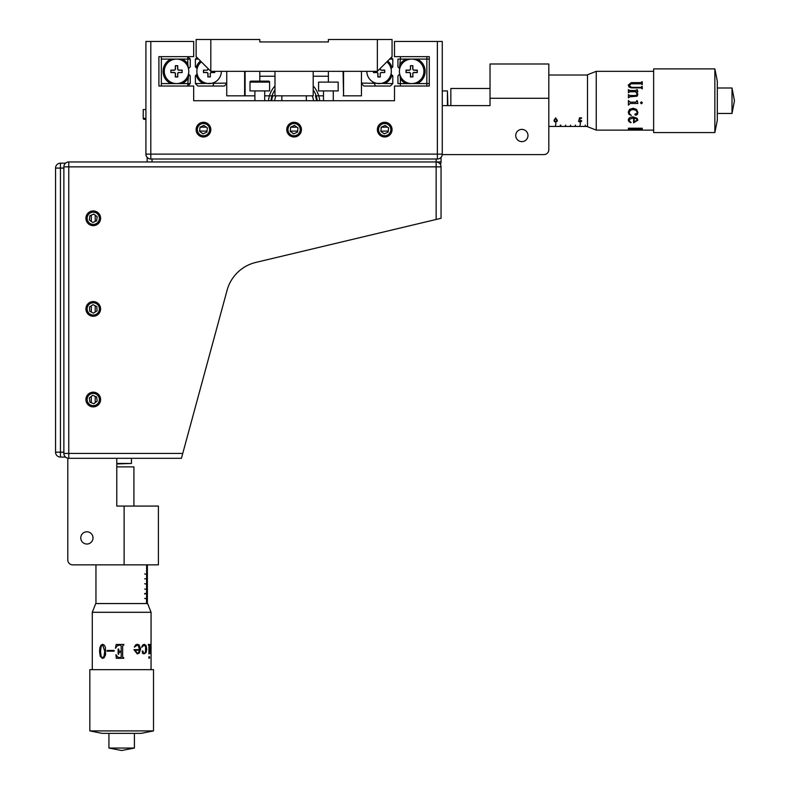 <?xml version="1.0" encoding="UTF-8"?>
<svg xmlns="http://www.w3.org/2000/svg" width="790" height="790" viewBox="0 0 790 790"><rect width="100%" height="100%" fill="white"/><g stroke="black" fill="none" stroke-linecap="round" stroke-linejoin="round"><path stroke-width="1.19" d="M274.989 71.337L274.989 95.827L264.699 95.827L272.017 95.827A23.265 23.265 0 0 0 270.96 100.725A23.265 23.265 0 0 1 274.989 89.892M313.196 89.892A23.265 23.265 0 0 1 317.234 100.725A23.265 23.265 0 0 0 316.168 95.827L323.485 95.827L316.168 95.827M210.821 71.337C201.509 62.025 201.509 62.025 210.821 71.337L196.127 56.643L196.127 39.5L259.801 39.5L259.801 41.949L328.383 41.949L328.383 39.5L392.057 39.5L392.057 56.643L377.363 71.337L210.821 71.337L210.821 39.5M313.196 71.337L313.196 95.827L272.017 95.827M343.571 71.337L343.571 95.827L343.077 71.337M343.077 95.827L361.445 95.827L361.445 71.337M244.624 71.337L244.624 95.827L226.74 95.827L226.74 71.337M245.107 95.827L254.903 95.827L245.107 95.827L245.107 71.337M259.801 81.133L259.801 71.337M328.383 71.337L328.383 82.121M377.363 71.337C386.675 62.025 386.675 62.025 377.363 71.337L377.363 39.5M515.742 135.505A6.123 6.123 0 0 0 521.864 141.627A6.123 6.123 0 0 0 527.987 135.505A6.123 6.123 0 0 0 521.864 129.382A6.123 6.123 0 0 0 515.742 135.505M548.813 98.276L490.027 98.276L490.027 63.99L548.813 63.99L548.813 149.715A4.898 4.898 0 0 1 543.915 154.613L442.242 154.613L543.915 154.613M490.027 98.276L490.027 105.633L442.272 105.633M441.047 157.358L441.047 161.96A4.898 4.898 0 0 1 440.385 164.409M147.138 161.96L147.138 157.358M150.811 41.455L150.811 154.119L145.913 154.119L145.913 41.455L193.678 41.455L193.678 56.643L158.899 56.643L158.899 86.031L193.678 86.031L193.678 100.725L394.506 100.725L394.506 86.031L429.286 86.031L429.286 56.643L394.506 56.643L394.506 41.455L442.272 41.455L442.272 154.119L437.374 154.119L437.374 41.455M193.678 86.031L193.678 100.725L254.903 100.725L254.903 90.929M306.342 95.827L306.342 100.725L323.485 100.725L323.485 90.929M333.281 90.929L333.281 100.725L394.506 100.725L394.506 86.031M437.374 159.017A4.898 4.898 0 0 0 442.272 154.119A4.898 4.898 0 0 1 437.374 159.017L150.811 159.017A4.898 4.898 0 0 1 145.913 154.119A4.898 4.898 0 0 0 150.811 159.017L150.811 154.119L437.374 154.119L437.374 159.017M378.588 129.629A6.123 6.123 0 0 0 384.71 135.752A6.123 6.123 0 0 0 390.833 129.629A6.123 6.123 0 0 0 384.71 123.507A6.123 6.123 0 0 0 378.588 129.629M197.352 129.629A6.123 6.123 0 0 0 203.474 135.752A6.123 6.123 0 0 0 209.597 129.629A6.123 6.123 0 0 0 203.474 123.507A6.123 6.123 0 0 0 197.352 129.629M287.975 129.629A6.123 6.123 0 0 0 294.097 135.752A6.123 6.123 0 0 0 300.22 129.629A6.123 6.123 0 0 0 294.097 123.507A6.123 6.123 0 0 0 287.975 129.629M264.699 90.929L264.699 100.725L281.852 100.725L281.852 95.827M447.416 105.633L447.416 90.929L447.9 105.633M556.911 120.356L555.676 118.431L554.462 120.356L555.676 121.927L556.911 120.356M557.355 120.356L555.656 122.252L554.027 120.356L555.656 117.888L557.355 120.356M580.403 122.904L579.909 126.43L580.403 122.904M570.607 125.116L570.113 126.43L570.607 125.116M560.811 125.116L560.317 126.43L560.811 125.116M555.913 122.904L555.419 126.43L555.913 122.904M565.709 125.116L565.215 126.43L565.709 125.116M575.505 125.116L575.011 126.43L575.505 125.116M585.301 125.116L585.301 126.43M578.971 120.189L579.475 117.799L581.489 117.799L581.489 118.342L579.821 118.342L579.554 119.606L581.677 120.88L579.969 122.124L578.468 121.147L579.988 121.778L581.233 120.86L580.058 119.971L578.971 120.189M549.741 126.439L587.503 126.439L549.741 126.449M581.45 121.541L580.848 121.541M579.169 121.541L578.626 121.541M557.108 121.541L556.595 121.541M554.758 121.541L554.244 121.541M560.317 125.116L560.317 126.43M577.954 126.449L577.46 126.449M582.358 126.449L582.852 126.449M548.813 126.449L587.266 126.449M573.056 126.449L572.562 126.449M568.158 126.449L567.664 126.449M563.26 126.449L562.766 126.449M558.362 126.449L557.868 126.449M641.658 82.051L641.075 82.624L631.25 82.624L628.267 85.073L629.087 87.107L631.408 87.888L640.927 87.888L642.25 88.826L642.25 86.466L640.789 87.364L631.408 87.364L629.215 85.389L631.101 83.799L641.075 83.799L642.25 84.708L642.25 81.765L641.075 82.683L631.25 82.683L628.267 85.132M636.592 89.902L637.194 89.626L637.856 91.759L636.631 91.759L637.856 94.375L637.165 96.192L629.729 96.824L628.415 97.841L628.415 94.593L629.729 95.521L635.288 95.521L636.612 95.126L637.125 93.951L635.565 91.759L629.729 91.759L628.415 92.746L628.415 89.626L629.729 90.514L635.93 90.514L636.592 89.902L635.93 90.554L629.729 90.554L628.415 89.665M630.094 103.47L628.415 105.149L628.415 100.547L630.094 102.157L635.861 102.157L637.273 100.695L637.856 103.47L630.094 103.47M641.44 103.767L640.473 102.819L641.44 101.871L642.398 102.819L641.44 103.767M637.273 114.619L635.091 115.004L635.18 113.869L636.533 113.967L637.194 112.447L636.148 110.432L633.244 109.494L630.548 110.156L629.215 112.308L629.531 113.918L631.338 115.449L628.899 114.293L628.267 112.101L629.512 109.356L633.244 108.23L636.592 109.494L637.856 112.447L637.273 114.619M633.59 117.947L633.59 122.825L637.856 120.139L637.046 118.263L632.879 116.821L630.371 117.305L628.85 118.421L628.267 120.08L628.87 121.541L630.825 122.727L629.215 120.297L629.492 119.241L633.59 117.888L629.492 119.181L629.215 120.258M596.243 130.123L587.503 126.686L587.503 74.764L596.243 71.337L596.243 130.123L653.636 130.123M653.636 68.888L653.636 132.572L714.861 132.572L714.861 68.888L653.636 68.888M714.861 68.888L717.31 81.133L717.31 120.327L714.861 132.572M717.31 87.996L732.014 87.996L732.014 113.464L734.453 100.794M641.658 81.834L642.25 81.834M641.658 86.515L642.25 86.515M641.658 86.722L640.789 87.413L631.408 87.413L629.215 85.439M636.592 101.663L636.661 100.695L637.283 101.011M628.415 100.547L629.166 101.663M637.856 103.46L630.094 103.46L628.415 105.129M641.658 128.286L642.25 128.227L642.25 129.955L638.666 129.985L640.986 129.767L641.658 129.333L641.006 129.027L632.948 129.6L638.132 129.6M642.25 129.866L639.87 129.886M635.19 128.928L629.946 129.027L628.998 129.313L629.749 129.827L632.217 130.034L628.415 129.965L628.415 128.197L641.658 128.227M630.519 129.906L628.415 129.866M635.367 128.928L629.946 128.928L628.998 129.224L629.749 129.728M640.986 129.669L641.658 129.244L641.006 128.928L635.93 129.027M638.735 128.898L635.288 128.928M632.188 128.928L635.19 129.027M632.948 129.6L635.367 129.027M636.592 89.665L637.194 89.665L637.856 91.788M637.125 93.971L636.612 95.146L635.288 95.541L629.729 95.541L628.415 94.612M636.661 91.788L637.856 94.395M642.398 102.809L641.44 103.757L640.473 102.809M631.338 115.399L628.899 114.244L628.267 112.071M629.215 112.269L630.548 110.126L633.244 109.464L636.148 110.403L637.194 112.407M637.856 112.407L637.273 114.57L635.861 115.212L634.923 114.372M634.192 118.006L634.192 121.887L637.194 120.139L636.503 118.925L634.192 118.006M637.194 120.11L636.503 118.865L634.192 117.947M631.101 122.42L628.87 121.472L628.267 120.021M637.856 120.07L633.59 122.756M490.027 88.48L450.843 88.48L450.843 105.633M313.196 85.962A25.715 25.715 0 0 1 319.693 100.725M268.491 100.725A25.715 25.715 0 0 1 274.989 85.962M315.398 95.827A22.535 22.535 0 0 1 316.494 100.725A22.535 22.535 0 0 0 315.398 95.827M271.691 100.725A22.535 22.535 0 0 1 272.797 95.827A22.535 22.535 0 0 0 271.691 100.725M274.653 100.725A19.592 19.592 0 0 1 275.927 95.827M312.257 95.827A19.592 19.592 0 0 1 313.521 100.606A19.592 19.592 0 0 1 313.531 100.725M281.596 100.725A12.739 12.739 0 0 1 281.852 99.678M306.342 99.678A12.739 12.739 0 0 1 306.589 100.725M200.008 127.18L206.368 127.18L200.008 127.18L199.613 131.397L203.079 133.856L206.931 132.088L207.326 127.861L203.869 125.403L200.008 127.18M290.631 127.18L296.991 127.18L290.631 127.18L290.236 131.397L293.702 133.856L297.553 132.088L297.949 127.861L294.492 125.403L290.631 127.18M381.254 127.18L387.613 127.18L381.254 127.18L380.859 131.397L384.315 133.856L388.176 132.088L388.571 127.861L385.105 125.403L381.254 127.18M199.643 131.101L207.029 131.101L199.643 131.101M290.266 131.101L297.642 131.101L290.266 131.101M380.889 131.101L388.265 131.101L380.889 131.101M202.744 133.619L203.593 133.619M293.366 133.619L294.216 133.619M383.989 133.619L384.829 133.619M187.803 63.951L187.803 59.092L190.252 59.092L190.252 66.864L188.474 68.631L187.803 63.951A13.47 13.47 0 0 0 182.144 59.092L170.917 59.092A13.47 13.47 0 0 0 170.917 83.582L187.803 83.582L188.721 74.29L190.252 75.82L190.252 83.582L187.803 83.582L187.803 86.031L190.252 83.582M182.144 83.582A13.47 13.47 0 0 0 187.803 78.724M170.917 59.092L161.348 59.092L161.348 86.031M161.348 83.582L170.917 83.582M190.252 59.092L187.803 56.643L187.803 59.092L182.144 59.092M161.348 59.092L161.348 56.643M200.472 60.998A13.47 13.47 0 0 0 196.157 67.624L197.164 68.631L195.387 66.864L195.387 59.092L196.987 57.502L195.387 59.092L198.576 59.092M226.74 83.582L224.291 86.031L197.836 86.031L195.387 83.582L226.74 83.098M212.786 86.031L213.725 83.78M195.387 83.582L195.387 75.82L197.164 74.043L196.157 75.05A13.47 13.47 0 0 0 203.494 83.582M400.392 78.724L400.392 83.582L397.943 83.582L397.943 75.82L399.71 74.043L400.392 78.724A13.47 13.47 0 0 0 406.04 83.582L417.268 83.582A13.47 13.47 0 0 0 417.268 59.092L400.392 59.092L399.464 68.384L397.943 66.864L397.943 59.092L400.392 59.092L400.392 56.643M406.04 59.092A13.47 13.47 0 0 0 400.392 63.951M417.268 83.582L426.837 83.582L426.837 56.643M429.286 59.092L417.268 59.092M426.837 86.031L426.837 83.582L429.286 83.582M406.04 83.582L400.392 83.582L400.392 86.031M391.208 57.502L392.798 59.092L392.798 66.864L391.02 68.631L392.028 67.624A13.47 13.47 0 0 0 387.712 60.998M361.445 83.098L392.798 83.582L390.349 86.031L363.894 86.031L361.445 83.582M374.47 83.78L375.398 86.031M384.691 83.582A13.47 13.47 0 0 0 392.028 75.05L391.02 74.043L392.798 75.82L392.798 83.582M392.798 59.092L389.608 59.092M372.465 81.647L373.315 83.098M144.205 119.339L145.913 119.339L144.205 119.339A0.978 0.978 0 0 1 143.227 118.362L143.227 109.543L145.913 109.543M250.983 81.133L268.62 81.133A0.978 0.978 0 0 1 269.597 82.121L269.597 90.929L250.005 90.929L250.005 82.121A0.978 0.978 0 0 1 250.983 81.133L268.62 81.133M338.179 82.121L318.587 82.121L318.587 90.929L338.179 90.929L338.179 82.121M409.21 70.251A1.363 1.363 0 0 0 410.563 68.888A1.363 1.363 0 0 1 409.21 70.251L406.159 70.251L406.021 72.562L409.21 72.562A1.225 1.225 0 0 1 410.435 73.786L410.563 73.786A1.363 1.363 0 0 0 409.21 72.423A1.363 1.363 0 0 1 410.563 73.786L410.563 76.837L412.745 76.837L412.884 73.786A1.225 1.225 0 0 1 414.108 72.562L414.108 72.423A1.363 1.363 0 0 0 412.745 73.786A1.363 1.363 0 0 1 414.108 72.423L417.15 72.423L417.288 70.112L417.288 72.562L414.108 72.562L417.288 72.562L417.288 70.112L414.108 70.112A1.225 1.225 0 0 1 412.884 68.888L412.884 65.708L410.435 65.708L412.884 65.708L410.435 65.708L410.435 68.888L410.435 65.708M412.884 73.786L412.884 76.976L412.884 73.786M406.021 72.562L406.021 70.112L409.21 70.112L406.021 70.112L406.021 72.562M410.563 65.847L410.435 68.888A1.225 1.225 0 0 1 409.21 70.112M380.306 76.976L377.857 76.976L377.857 73.786L377.857 76.976L380.306 76.976L380.168 73.786A1.363 1.363 0 0 1 381.531 72.423L384.71 72.562L381.531 72.562A1.225 1.225 0 0 0 380.306 73.786M376.632 72.562L373.443 72.562L376.632 72.562A1.225 1.225 0 0 1 377.857 73.786L377.995 73.786A1.363 1.363 0 0 0 376.632 72.423A1.363 1.363 0 0 1 377.995 73.786L377.857 76.976M380.168 73.786A1.363 1.363 0 0 1 381.531 72.423L384.71 72.562L384.71 70.112L384.71 72.562M384.572 72.423L384.572 70.251L381.531 70.251A1.363 1.363 0 0 1 380.168 68.888A1.363 1.363 0 0 0 381.531 70.251L384.71 70.112L381.531 70.112A1.225 1.225 0 0 1 380.306 68.888L380.306 68.888M373.443 72.562L373.443 71.337L373.443 72.562M208.017 73.786A1.363 1.363 0 0 0 206.654 72.423A1.363 1.363 0 0 1 208.017 73.786L208.017 76.837L210.328 76.976L210.328 73.786A1.225 1.225 0 0 1 211.552 72.562L211.552 72.423A1.363 1.363 0 0 0 210.189 73.786A1.363 1.363 0 0 1 211.552 72.423L214.742 72.562L211.552 72.562L214.742 72.562L214.742 71.337M206.654 70.251A1.363 1.363 0 0 0 208.017 68.888A1.363 1.363 0 0 1 206.654 70.251L203.474 70.112L203.474 72.562L203.474 70.112L206.654 70.251M206.654 72.562L203.474 72.562L206.654 72.562A1.225 1.225 0 0 1 207.879 73.786L207.879 76.976L207.879 73.786M207.879 68.888L207.879 68.888A1.225 1.225 0 0 1 206.654 70.112M170.897 70.112L174.086 70.112L170.897 70.112L170.897 72.562L170.897 70.112L170.897 72.562L174.086 72.562L170.897 72.562M171.035 70.251L174.086 70.251A1.363 1.363 0 0 0 175.449 68.888A1.363 1.363 0 0 1 174.086 70.251L174.086 70.112A1.225 1.225 0 0 0 175.311 68.888L175.311 65.708L177.76 65.708L175.311 65.708L175.311 68.888M174.086 72.562A1.225 1.225 0 0 1 175.311 73.786L175.449 73.786A1.363 1.363 0 0 0 174.086 72.423A1.363 1.363 0 0 1 175.449 73.786L175.449 76.837L177.622 76.837L177.76 73.786L177.76 76.976L175.311 76.976L175.311 73.786L175.311 76.976L177.76 76.976L177.76 73.786A1.225 1.225 0 0 1 178.984 72.562L182.164 72.562L178.984 72.562L182.026 72.423L182.164 70.112L178.984 70.112L182.164 70.112L182.026 72.423M399.404 71.337A12.245 12.245 0 0 0 411.659 83.582A12.245 12.245 0 0 0 423.904 71.337A12.245 12.245 0 0 0 411.659 59.092A12.245 12.245 0 0 0 399.404 71.337M417.15 70.251L414.108 70.251A1.363 1.363 0 0 1 412.745 68.888L412.745 65.847M406.159 72.423L409.21 72.562M410.435 73.786L410.435 76.976L412.745 76.837M366.837 71.337A12.245 12.245 0 0 0 379.082 83.582A12.245 12.245 0 0 0 386.843 61.867M373.581 71.337L373.581 72.423L376.632 72.423M377.995 76.837L380.168 76.837M201.351 61.867A12.245 12.245 0 0 0 209.103 83.582A12.245 12.245 0 0 0 221.348 71.337M210.189 76.837L210.328 73.786M208.017 76.837L210.328 76.976M214.603 72.423L214.603 71.337M203.613 70.251L203.613 72.423L206.654 72.423M164.29 71.337A12.245 12.245 0 0 0 176.535 83.582A12.245 12.245 0 0 0 188.78 71.337A12.245 12.245 0 0 0 176.535 59.092A12.245 12.245 0 0 0 164.29 71.337M182.026 70.251L178.984 70.112A1.225 1.225 0 0 1 177.76 68.888L177.76 65.708L175.449 65.847L175.449 68.888M178.984 70.251A1.363 1.363 0 0 1 177.622 68.888L177.622 65.847M177.76 73.786L177.622 73.786A1.363 1.363 0 0 1 178.984 72.423M171.035 72.423L174.086 72.423M392.028 130.311A7.347 7.347 0 0 0 385.401 122.312A7.347 7.347 0 0 0 377.393 128.948A7.347 7.347 0 0 0 384.029 136.947A7.347 7.347 0 0 0 392.028 130.311M301.405 130.311A7.347 7.347 0 0 0 294.779 122.312A7.347 7.347 0 0 0 286.78 128.948A7.347 7.347 0 0 0 293.406 136.947A7.347 7.347 0 0 0 301.405 130.311M210.792 130.311A7.347 7.347 0 0 0 204.156 122.312A7.347 7.347 0 0 0 196.157 128.948A7.347 7.347 0 0 0 202.793 136.947A7.347 7.347 0 0 0 210.792 130.311M86.89 531.788A6.123 6.123 0 0 0 80.768 537.911A6.123 6.123 0 0 0 86.89 544.034A6.123 6.123 0 0 0 93.013 537.911A6.123 6.123 0 0 0 86.89 531.788M124.119 564.85L124.119 506.074L158.405 506.074L158.405 564.85L72.69 564.85A4.898 4.898 0 0 1 67.792 559.952L67.792 458.21L67.792 559.952M124.119 506.074L116.772 506.074L116.772 458.309M63.872 168.082L60.445 168.082L60.445 163.184L65.531 163.184L60.445 163.184A4.898 4.898 0 0 0 55.547 168.082L55.547 452.186A4.898 4.898 0 0 0 60.445 457.084L65.531 457.084M182.757 453.411L227.086 290.266A39.184 39.184 0 0 1 255.822 262.418L436.149 219.462L436.149 166.858L68.77 166.858L68.77 453.411L182.757 453.411L181.433 458.309L68.77 458.309A4.898 4.898 0 0 1 63.872 453.411L63.872 166.858A4.898 4.898 0 0 1 68.77 161.96L436.149 161.96A4.898 4.898 0 0 1 441.047 166.858L441.047 218.297L436.149 219.462M68.77 458.309A4.898 4.898 0 0 1 63.872 453.411L68.77 453.411L68.77 458.309M87.137 399.533A6.123 6.123 0 0 0 93.26 405.655A6.123 6.123 0 0 0 99.382 399.533A6.123 6.123 0 0 0 93.26 393.41A6.123 6.123 0 0 0 87.137 399.533M87.137 308.91A6.123 6.123 0 0 0 93.26 315.032A6.123 6.123 0 0 0 99.382 308.91A6.123 6.123 0 0 0 93.26 302.787A6.123 6.123 0 0 0 87.137 308.91M87.137 218.287A6.123 6.123 0 0 0 93.26 224.409A6.123 6.123 0 0 0 99.382 218.287A6.123 6.123 0 0 0 93.26 212.164A6.123 6.123 0 0 0 87.137 218.287M116.772 463.454L131.466 463.454L116.772 463.947M147.384 603.55L147.384 601.348L146.683 601.348L147.384 600.854L147.384 596.45L146.683 596.45L147.384 595.956L147.384 591.552L146.683 591.552M146.683 591.058L147.384 591.058L147.384 586.654L146.683 586.16L147.345 586.654M147.384 564.85L147.384 571.466L146.683 571.466L147.384 571.95L147.384 576.364L146.683 576.364L147.384 576.848L147.384 581.262L146.683 581.262L147.384 581.746L147.384 586.16L146.683 586.16M146.683 601.348L147.345 600.854M146.634 603.55L146.634 565.788L146.515 603.55M146.446 578.813L144.669 578.813M144.669 589.103L146.446 589.103M146.446 593.507L144.669 593.507L146.446 594.001M146.446 603.55L144.669 603.55M146.446 598.899L144.669 598.405L146.446 598.899M144.669 593.507L144.669 594.001M146.446 584.195L144.669 583.711L146.446 584.195M146.446 574.399L144.669 573.915L146.446 574.399M149.537 652.678L149.843 653.31L148.925 653.893L148.925 646.141L148.244 644.452L149.883 644.452L149.547 652.639M150.979 653.893L150.525 644.452L151.008 653.162M151.058 645.035L151.058 612.289L92.282 612.289L92.282 669.673M150.959 644.452L150.959 645.035L150.969 644.452M150.959 653.034L151.058 653.893M151.058 653.577L151.058 652.856M148.806 657.487L149.162 656.51L149.399 658.159L148.806 657.487M142.516 653.31L142.2 651.138L143.099 651.227L143.02 652.58L144.145 653.241L145.478 652.194L145.646 646.595L144.244 645.262L141.617 647.138L142.773 644.946L144.382 644.304L146.12 645.549L146.752 649.281L146.041 652.639L144.145 653.893L142.516 653.31M137.075 645.262L138.24 645.529L139.563 649.637L133.915 649.637L137.263 653.893L139.257 653.093L140.63 648.916L139.089 644.897L137.322 644.304L135.603 644.907L134.359 647.138L137.075 645.262L134.32 647.138M92.282 612.289L95.709 603.55L147.631 603.55L151.058 612.289M153.507 669.673L89.833 669.673L89.833 730.908L153.507 730.908L153.507 669.673M153.507 730.908L141.262 733.357L102.078 733.357L89.833 730.908M134.409 748.051L108.931 748.051L121.611 750.5L134.409 748.051L134.409 733.357M149.646 657.705L149.438 656.994M149.784 644.452L149.438 652.421M149.458 652.639L149.744 653.31L148.836 653.893M115.478 648.264L116.189 644.452L123.823 644.452L122.657 645.993L122.657 657.043L123.744 658.287L116.249 658.287L115.962 654.703L116.268 658.287M123.319 657.705L122.657 657.043L122.657 645.993L123.319 645.035M115.962 654.703L117.69 657.023L119.952 657.705L121.196 657.043L121.196 651.977L118.856 652.382L118.707 654.169L118.125 654.169L118.125 648.995L118.707 648.995L118.875 651.009L121.196 651.404L121.196 645.993L120.031 645.035L117.325 645.786L115.459 648.264L116.169 644.452M118.135 654.169L118.135 648.995M100.202 656.243L99.53 651.335L100.004 647.287L101.031 645.183L102.651 644.304L104.329 645.223L105.396 647.217L105.584 654.772L104.142 657.705L102.483 658.435L100.202 656.243M114.106 650.456L107.085 650.456L107.085 651.167L114.106 651.167L114.106 650.456M119.952 657.705L121.196 657.043L121.196 651.977M121.196 651.404L121.196 645.993L120.021 645.035M123.823 644.452L123.823 645.035M123.754 657.705L123.754 658.287M150.9 651.977L150.821 652.708M150.87 644.452L150.949 652.965M150.959 652.668L150.89 653.893L150.959 652.668M149.073 656.51L149.073 658.435M133.915 506.074L133.915 466.88L116.772 466.88M144.303 644.304L146.041 645.549L146.673 649.281L145.962 652.639L144.066 653.893M144.195 645.262L142.99 645.568L141.766 647.385M144.066 653.241L142.951 652.58L142.595 650.97M102.71 644.946L104.794 651.335L104.053 656.46L102.512 657.774L103.994 656.46L104.734 651.335L102.651 644.946L101.15 646.339L100.518 651.335L101.15 656.589L102.483 657.774M102.552 658.435L100.271 656.243L99.599 651.335L100.073 647.287L101.1 645.183L102.71 644.304M139.504 650.239L135.159 650.239L137.263 653.241L138.576 652.54L139.504 650.239M135.159 650.239L137.233 653.241M137.272 644.304L139.04 644.897L140.571 648.916L139.198 653.093L137.213 653.893M107.134 651.167L107.134 650.456M95.215 215.166L95.215 221.447L95.215 215.166M95.215 305.789L95.215 312.02L95.215 305.789M95.215 396.363L95.215 402.663L95.215 396.363M91.304 215.137L91.304 221.417L91.304 215.137M91.304 305.799L91.304 312.03L91.304 305.799M91.304 396.402L91.304 402.693L91.304 396.402M89.339 397.913L89.892 402.11L93.812 403.739L97.18 401.152L96.627 396.945L92.707 395.326L89.339 397.913M97.733 405.359A7.347 7.347 0 0 0 99.086 395.059A7.347 7.347 0 0 0 88.786 393.706A7.347 7.347 0 0 0 87.433 404.006A7.347 7.347 0 0 0 97.733 405.359M96.844 306.639L93.082 304.673L89.507 306.945L89.675 311.181L93.437 313.146L97.022 310.875L96.844 306.639M85.922 309.216A7.347 7.347 0 0 0 93.566 316.257A7.347 7.347 0 0 0 100.597 308.613A7.347 7.347 0 0 0 92.963 301.573A7.347 7.347 0 0 0 85.922 309.216M93.753 214.08L89.862 215.759L89.359 219.966L92.766 222.504L96.656 220.825L97.16 216.608L93.753 214.08M88.865 224.182A7.347 7.347 0 0 0 99.155 222.681A7.347 7.347 0 0 0 97.654 212.401A7.347 7.347 0 0 0 87.364 213.902A7.347 7.347 0 0 0 88.865 224.182M259.801 76.235L274.989 76.235M313.196 76.235L328.383 76.235M441.047 161.96L436.149 161.96L436.149 159.017M152.036 159.017L152.036 161.96M143.227 118.362L145.913 118.362M269.597 82.121L250.005 82.121M55.547 452.186L60.445 452.186L60.445 457.084M55.547 168.082L60.445 168.082L60.445 452.186L63.872 452.186M441.047 166.858L436.149 166.858L436.149 161.96M63.872 166.858L68.77 166.858L68.77 161.96M447.416 90.929L442.272 90.929M548.813 75.01L587.503 75.01M596.243 71.337L653.636 71.337M732.014 87.996L734.453 100.725M717.31 113.464L732.014 113.464M131.466 463.454L131.466 458.309M95.955 564.85L95.955 603.55M151.058 645.084L151.058 652.382M151.058 653.231L151.058 669.673M108.931 733.357L108.931 748.051"/></g></svg>
